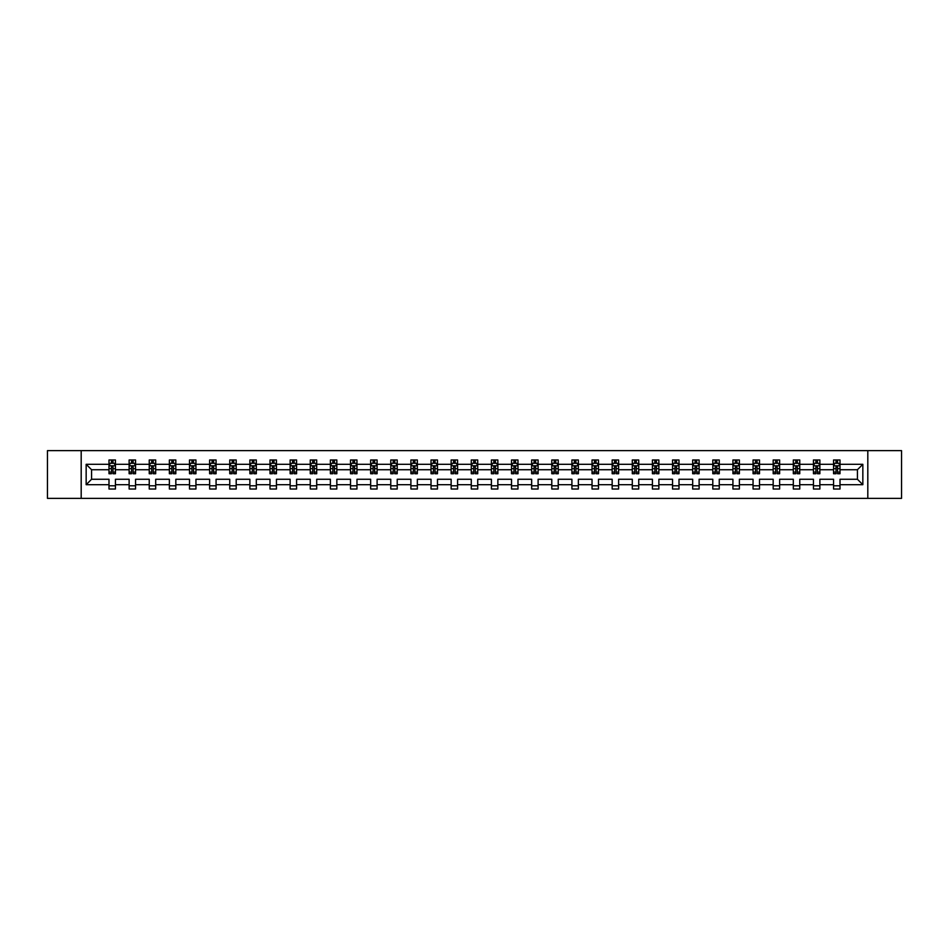 <?xml version="1.0" encoding="UTF-8"?>
<svg xmlns="http://www.w3.org/2000/svg" width="949" height="949" viewBox="0 0 949 949"><rect width="100%" height="100%" fill="white"/><g stroke="black" fill="none" stroke-linecap="round" stroke-linejoin="round"><path stroke-width="1.42" d="M867.813 450.633L47.45 450.633L47.45 498.367L901.55 498.367L901.55 450.633L867.813 450.633L867.813 498.367M840.007 484.69L840.007 479.269L857.421 479.269L862.843 484.69L840.007 484.69L840.007 489.02L833.554 489.02L833.554 484.69L819.877 484.69L819.877 489.02L813.435 489.02L813.435 484.69L799.758 484.69L799.758 489.02L793.305 489.02L793.305 484.69L779.627 484.69L779.627 489.02L773.174 489.02L773.174 484.69L759.497 484.69L759.497 489.02L753.055 489.02L753.055 484.69L739.378 484.69L739.378 489.02L732.925 489.02L732.925 484.69L719.247 484.69L719.247 489.02L712.794 489.02L712.794 484.69L699.116 484.69L699.116 489.02L692.675 489.02L692.675 484.69L678.998 484.69L678.998 489.02L672.544 489.02L672.544 484.69L658.867 484.69L658.867 489.02L652.414 489.02L652.414 484.69L638.736 484.69L638.736 489.02L632.295 489.02L632.295 484.69L618.618 484.69L618.618 489.02L612.164 489.02L612.164 484.69L598.487 484.69L598.487 489.02L592.034 489.02L592.034 484.69L578.356 484.69L578.356 489.02L571.903 489.02L571.903 484.69L558.237 484.69L558.237 489.02L551.784 489.02L551.784 484.69L538.107 484.69L538.107 489.02L531.654 489.02L531.654 484.69L517.976 484.69L517.976 489.02L511.523 489.02L511.523 484.69L497.857 484.69L497.857 489.02L491.404 489.02L491.404 484.69L477.727 484.69L477.727 489.02L471.273 489.02L471.273 484.69L457.596 484.69L457.596 489.02L451.143 489.02L451.143 484.69L437.477 484.69L437.477 489.02L431.024 489.02L431.024 484.69L417.346 484.69L417.346 489.02L410.893 489.02L410.893 484.69L397.216 484.69L397.216 489.02L390.763 489.02L390.763 484.69L377.097 484.69L377.097 489.02L370.644 489.02L370.644 484.69L356.966 484.69L356.966 489.02L350.513 489.02L350.513 484.69L336.836 484.69L336.836 489.02L330.382 489.02L330.382 484.69L316.705 484.69L316.705 489.02L310.264 489.02L310.264 484.69L296.586 484.69L296.586 489.02L290.133 489.02L290.133 484.69L276.456 484.69L276.456 489.02L270.002 489.02L270.002 484.69L256.325 484.69L256.325 489.02L249.884 489.02L249.884 484.69L236.206 484.69L236.206 489.02L229.753 489.02L229.753 484.69L216.075 484.69L216.075 489.02L209.622 489.02L209.622 484.69L195.945 484.69L195.945 489.02L189.503 489.02L189.503 484.69L175.826 484.69L175.826 489.02L169.373 489.02L169.373 484.69L155.695 484.69L155.695 489.02L149.242 489.02L149.242 484.69L135.565 484.69L135.565 489.02L129.123 489.02L129.123 484.69L115.446 484.69L115.446 489.02L108.993 489.02L108.993 484.69L86.157 484.69L86.157 464.31L108.993 464.31L108.993 459.98L115.446 459.98L115.446 464.31L129.123 464.31L129.123 459.98L135.565 459.98L135.565 464.31L149.242 464.31L149.242 459.98L155.695 459.98L155.695 464.31L169.373 464.31L169.373 459.98L175.826 459.98L175.826 464.31L189.503 464.31L189.503 459.98L195.945 459.98L195.945 464.31L209.622 464.31L209.622 459.98L216.075 459.98L216.075 464.31L229.753 464.31L229.753 459.98L236.206 459.98L236.206 464.31L249.884 464.31L249.884 459.98L256.325 459.98L256.325 464.31L270.002 464.31L270.002 459.98L276.456 459.98L276.456 464.31L290.133 464.31L290.133 459.98L296.586 459.98L296.586 464.31L310.264 464.31L310.264 459.98L316.705 459.98L316.705 464.31L330.382 464.31L330.382 459.98L336.836 459.98L336.836 464.31L350.513 464.31L350.513 459.98L356.966 459.98L356.966 464.31L370.644 464.31L370.644 459.98L377.097 459.98L377.097 464.31L390.763 464.31L390.763 459.98L397.216 459.98L397.216 464.31L410.893 464.31L410.893 459.98L417.346 459.98L417.346 464.31L431.024 464.31L431.024 459.98L437.477 459.98L437.477 464.31L451.143 464.31L451.143 459.98L457.596 459.98L457.596 464.31L471.273 464.31L471.273 459.98L477.727 459.98L477.727 464.31L491.404 464.31L491.404 459.98L497.857 459.98L497.857 464.31L511.523 464.31L511.523 459.98L517.976 459.98L517.976 464.31L531.654 464.31L531.654 459.98L538.107 459.98L538.107 464.31L551.784 464.31L551.784 459.98L558.237 459.98L558.237 464.31L571.903 464.31L571.903 459.98L578.356 459.98L578.356 464.31L592.034 464.31L592.034 459.98L598.487 459.98L598.487 464.31L612.164 464.31L612.164 459.98L618.618 459.98L618.618 464.31L632.295 464.31L632.295 459.98L638.736 459.98L638.736 464.31L652.414 464.31L652.414 459.98L658.867 459.98L658.867 464.31L672.544 464.31L672.544 459.98L678.998 459.98L678.998 464.31L692.675 464.31L692.675 459.98L699.116 459.98L699.116 464.31L712.794 464.31L712.794 459.98L719.247 459.98L719.247 464.31L732.925 464.31L732.925 459.98L739.378 459.98L739.378 464.31L753.055 464.31L753.055 459.98L759.497 459.98L759.497 464.31L773.174 464.31L773.174 459.98L779.627 459.98L779.627 464.31L793.305 464.31L793.305 459.98L799.758 459.98L799.758 464.31L813.435 464.31L813.435 459.98L819.877 459.98L819.877 464.31L833.554 464.31L833.554 459.98L840.007 459.98L840.007 464.31L862.843 464.31L862.843 484.69M81.187 498.367L81.187 450.633M833.554 464.31L833.554 469.731L819.877 469.731L819.877 464.31M819.877 484.69L819.877 479.269L833.554 479.269L833.554 484.69M813.435 464.31L813.435 469.731L799.758 469.731L799.758 464.31M799.758 484.69L799.758 479.269L813.435 479.269L813.435 484.69M793.305 464.31L793.305 469.731L779.627 469.731L779.627 464.31M779.627 484.69L779.627 479.269L793.305 479.269L793.305 484.69M773.174 464.31L773.174 469.731L759.497 469.731L759.497 464.31M759.497 484.69L759.497 479.269L773.174 479.269L773.174 484.69M753.055 464.31L753.055 469.731L739.378 469.731L739.378 464.31M739.378 484.69L739.378 479.269L753.055 479.269L753.055 484.69M732.925 464.31L732.925 469.731L719.247 469.731L719.247 464.31M719.247 484.69L719.247 479.269L732.925 479.269L732.925 484.69M712.794 464.31L712.794 469.731L699.116 469.731L699.116 464.31M699.116 484.69L699.116 479.269L712.794 479.269L712.794 484.69M692.675 464.31L692.675 469.731L678.998 469.731L678.998 464.31M678.998 484.69L678.998 479.269L692.675 479.269L692.675 484.69M672.544 464.31L672.544 469.731L658.867 469.731L658.867 464.31M658.867 484.69L658.867 479.269L672.544 479.269L672.544 484.69M652.414 464.31L652.414 469.731L638.736 469.731L638.736 464.31M638.736 484.69L638.736 479.269L652.414 479.269L652.414 484.69M632.295 464.31L632.295 469.731L618.618 469.731L618.618 464.31M618.618 484.69L618.618 479.269L632.295 479.269L632.295 484.69M612.164 464.31L612.164 469.731L598.487 469.731L598.487 464.31M598.487 484.69L598.487 479.269L612.164 479.269L612.164 484.69M592.034 464.31L592.034 469.731L578.356 469.731L578.356 464.31M578.356 484.69L578.356 479.269L592.034 479.269L592.034 484.69M571.903 464.31L571.903 469.731L558.237 469.731L558.237 464.31M558.237 484.69L558.237 479.269L571.903 479.269L571.903 484.69M551.784 464.31L551.784 469.731L538.107 469.731L538.107 464.31M538.107 484.69L538.107 479.269L551.784 479.269L551.784 484.69M531.654 464.31L531.654 469.731L517.976 469.731L517.976 464.31M517.976 484.69L517.976 479.269L531.654 479.269L531.654 484.69M511.523 464.31L511.523 469.731L497.857 469.731L497.857 464.31M497.857 484.69L497.857 479.269L511.523 479.269L511.523 484.69M491.404 464.31L491.404 469.731L477.727 469.731L477.727 464.31M477.727 484.69L477.727 479.269L491.404 479.269L491.404 484.69M471.273 464.31L471.273 469.731L457.596 469.731L457.596 464.31M457.596 484.69L457.596 479.269L471.273 479.269L471.273 484.69M451.143 464.31L451.143 469.731L437.477 469.731L437.477 464.31M437.477 484.69L437.477 479.269L451.143 479.269L451.143 484.69M431.024 464.31L431.024 469.731L417.346 469.731L417.346 464.31M417.346 484.69L417.346 479.269L431.024 479.269L431.024 484.69M410.893 464.31L410.893 469.731L397.216 469.731L397.216 464.31M397.216 484.69L397.216 479.269L410.893 479.269L410.893 484.69M390.763 464.31L390.763 469.731L377.097 469.731L377.097 464.31M377.097 484.69L377.097 479.269L390.763 479.269L390.763 484.69M370.644 464.31L370.644 469.731L356.966 469.731L356.966 464.31M356.966 484.69L356.966 479.269L370.644 479.269L370.644 484.69M350.513 464.31L350.513 469.731L336.836 469.731L336.836 464.31M336.836 484.69L336.836 479.269L350.513 479.269L350.513 484.69M330.382 464.31L330.382 469.731L316.705 469.731L316.705 464.31M316.705 484.69L316.705 479.269L330.382 479.269L330.382 484.69M310.264 464.31L310.264 469.731L296.586 469.731L296.586 464.31M296.586 484.69L296.586 479.269L310.264 479.269L310.264 484.69M290.133 464.31L290.133 469.731L276.456 469.731L276.456 464.31M276.456 484.69L276.456 479.269L290.133 479.269L290.133 484.69M270.002 464.31L270.002 469.731L256.325 469.731L256.325 464.31M256.325 484.69L256.325 479.269L270.002 479.269L270.002 484.69M249.884 464.31L249.884 469.731L236.206 469.731L236.206 464.31M236.206 484.69L236.206 479.269L249.884 479.269L249.884 484.69M229.753 464.31L229.753 469.731L216.075 469.731L216.075 464.31M216.075 484.69L216.075 479.269L229.753 479.269L229.753 484.69M209.622 464.31L209.622 469.731L195.945 469.731L195.945 464.31M195.945 484.69L195.945 479.269L209.622 479.269L209.622 484.69M189.503 464.31L189.503 469.731L175.826 469.731L175.826 464.31M175.826 484.69L175.826 479.269L189.503 479.269L189.503 484.69M169.373 464.31L169.373 469.731L155.695 469.731L155.695 464.31M155.695 484.69L155.695 479.269L169.373 479.269L169.373 484.69M149.242 464.31L149.242 469.731L135.565 469.731L135.565 464.31M135.565 484.69L135.565 479.269L149.242 479.269L149.242 484.69M129.123 464.31L129.123 469.731L115.446 469.731L115.446 464.31M115.446 484.69L115.446 479.269L129.123 479.269L129.123 484.69M108.993 464.31L108.993 469.731L91.579 469.731L91.579 479.269L108.993 479.269L108.993 484.69M86.157 464.31L91.579 469.731M857.421 479.269L857.421 469.731L840.007 469.731L840.007 464.31M836.01 463.207L837.552 463.207M815.879 463.207L817.433 463.207M795.76 463.207L797.302 463.207M775.63 463.207L777.172 463.207M755.499 463.207L757.053 463.207M735.38 463.207L736.922 463.207M715.249 463.207L716.792 463.207M695.119 463.207L696.673 463.207M675 463.207L676.542 463.207M654.869 463.207L656.411 463.207M634.739 463.207L636.293 463.207M614.608 463.207L616.162 463.207M594.489 463.207L596.031 463.207M574.359 463.207L575.913 463.207M554.228 463.207L555.782 463.207M534.109 463.207L535.651 463.207M513.978 463.207L515.532 463.207M493.848 463.207L495.402 463.207M473.729 463.207L475.271 463.207M453.598 463.207L455.152 463.207M433.468 463.207L435.022 463.207M413.349 463.207L414.891 463.207M393.218 463.207L394.772 463.207M373.087 463.207L374.641 463.207M352.969 463.207L354.511 463.207M332.838 463.207L334.392 463.207M312.707 463.207L314.261 463.207M292.589 463.207L294.131 463.207M272.458 463.207L274 463.207M252.327 463.207L253.881 463.207M232.208 463.207L233.751 463.207M212.078 463.207L213.62 463.207M191.947 463.207L193.501 463.207M171.828 463.207L173.37 463.207M151.698 463.207L153.24 463.207M131.567 463.207L133.121 463.207M111.448 463.207L112.99 463.207M108.993 485.793L115.446 485.793M129.123 485.793L135.565 485.793M149.242 485.793L155.695 485.793M169.373 485.793L175.826 485.793M189.503 485.793L195.945 485.793M209.622 485.793L216.075 485.793M229.753 485.793L236.206 485.793M249.884 485.793L256.325 485.793M270.002 485.793L276.456 485.793M290.133 485.793L296.586 485.793M310.264 485.793L316.705 485.793M330.382 485.793L336.836 485.793M350.513 485.793L356.966 485.793M370.644 485.793L377.097 485.793M390.763 485.793L397.216 485.793M410.893 485.793L417.346 485.793M431.024 485.793L437.477 485.793M451.143 485.793L457.596 485.793M471.273 485.793L477.727 485.793M491.404 485.793L497.857 485.793M511.523 485.793L517.976 485.793M531.654 485.793L538.107 485.793M551.784 485.793L558.237 485.793M571.903 485.793L578.356 485.793M592.034 485.793L598.487 485.793M612.164 485.793L618.618 485.793M632.295 485.793L638.736 485.793M652.414 485.793L658.867 485.793M672.544 485.793L678.998 485.793M692.675 485.793L699.116 485.793M712.794 485.793L719.247 485.793M732.925 485.793L739.378 485.793M753.055 485.793L759.497 485.793M773.174 485.793L779.627 485.793M793.305 485.793L799.758 485.793M813.435 485.793L819.877 485.793M833.554 485.793L840.007 485.793M91.579 479.269L86.157 484.69M862.843 464.31L857.421 469.731M112.99 461.665L111.448 461.665M110.203 463.432L108.993 463.432L108.993 459.98L111.448 459.98L111.448 463.278M108.993 472.104L108.993 473.729L111.448 473.729L111.448 472.104L108.993 472.104L108.993 469.731M115.446 469.731L115.446 473.729L112.99 473.729L112.99 466.825L111.448 466.825L111.448 472.104M114.224 463.432L115.446 463.432L115.446 459.98L112.99 459.98L112.99 463.278M115.446 465.852L114.153 463.278L110.286 463.278L108.993 465.852M133.121 461.665L131.567 461.665M130.333 463.432L129.123 463.432L129.123 459.98L131.567 459.98L131.567 463.278M129.123 472.104L129.123 473.729L131.567 473.729L131.567 472.104L129.123 472.104L129.123 469.731M135.565 469.731L135.565 473.729L133.121 473.729L133.121 466.825L131.567 466.825L131.567 472.104M134.355 463.432L135.565 463.432L135.565 459.98L133.121 459.98L133.121 463.278M135.565 465.852L134.284 463.278L130.404 463.278L129.123 465.852M153.24 461.665L151.698 461.665M150.464 463.432L149.242 463.432L149.242 459.98L151.698 459.98L151.698 463.278M149.242 472.104L149.242 473.729L151.698 473.729L151.698 472.104L149.242 472.104L149.242 469.731M155.695 469.731L155.695 473.729L153.24 473.729L153.24 466.825L151.698 466.825L151.698 472.104M154.485 463.432L155.695 463.432L155.695 459.98L153.24 459.98L153.24 463.278M155.695 465.852L154.402 463.278L150.535 463.278L149.242 465.852M173.37 461.665L171.828 461.665M170.583 463.432L169.373 463.432L169.373 459.98L171.828 459.98L171.828 463.278M169.373 472.104L169.373 473.729L171.828 473.729L171.828 472.104L169.373 472.104L169.373 469.731M175.826 469.731L175.826 473.729L173.37 473.729L173.37 466.825L171.828 466.825L171.828 472.104M174.616 463.432L175.826 463.432L175.826 459.98L173.37 459.98L173.37 463.278M175.826 465.852L174.533 463.278L170.666 463.278L169.373 465.852M193.501 461.665L191.947 461.665M190.713 463.432L189.503 463.432L189.503 459.98L191.947 459.98L191.947 463.278M189.503 472.104L189.503 473.729L191.947 473.729L191.947 472.104L189.503 472.104L189.503 469.731M195.945 469.731L195.945 473.729L193.501 473.729L193.501 466.825L191.947 466.825L191.947 472.104M194.735 463.432L195.945 463.432L195.945 459.98L193.501 459.98L193.501 463.278M195.945 465.852L194.664 463.278L190.785 463.278L189.503 465.852M213.62 461.665L212.078 461.665M210.844 463.432L209.622 463.432L209.622 459.98L212.078 459.98L212.078 463.278M209.622 472.104L209.622 473.729L212.078 473.729L212.078 472.104L209.622 472.104L209.622 469.731M216.075 469.731L216.075 473.729L213.62 473.729L213.62 466.825L212.078 466.825L212.078 472.104M214.865 463.432L216.075 463.432L216.075 459.98L213.62 459.98L213.62 463.278M216.075 465.852L214.782 463.278L210.915 463.278L209.622 465.852M233.751 461.665L232.208 461.665M230.963 463.432L229.753 463.432L229.753 459.98L232.208 459.98L232.208 463.278M229.753 472.104L229.753 473.729L232.208 473.729L232.208 472.104L229.753 472.104L229.753 469.731M236.206 469.731L236.206 473.729L233.751 473.729L233.751 466.825L232.208 466.825L232.208 472.104M234.996 463.432L236.206 463.432L236.206 459.98L233.751 459.98L233.751 463.278M236.206 465.852L234.913 463.278L231.046 463.278L229.753 465.852M253.881 461.665L252.327 461.665M251.094 463.432L249.884 463.432L249.884 459.98L252.327 459.98L252.327 463.278M249.884 472.104L249.884 473.729L252.327 473.729L252.327 472.104L249.884 472.104L249.884 469.731M256.325 469.731L256.325 473.729L253.881 473.729L253.881 466.825L252.327 466.825L252.327 472.104M255.115 463.432L256.325 463.432L256.325 459.98L253.881 459.98L253.881 463.278M256.325 465.852L255.044 463.278L251.165 463.278L249.884 465.852M274 461.665L272.458 461.665M271.224 463.432L270.002 463.432L270.002 459.98L272.458 459.98L272.458 463.278M270.002 472.104L270.002 473.729L272.458 473.729L272.458 472.104L270.002 472.104L270.002 469.731M276.456 469.731L276.456 473.729L274 473.729L274 466.825L272.458 466.825L272.458 472.104M275.246 463.432L276.456 463.432L276.456 459.98L274 459.98L274 463.278M276.456 465.852L275.163 463.278L271.295 463.278L270.002 465.852M294.131 461.665L292.589 461.665M291.343 463.432L290.133 463.432L290.133 459.98L292.589 459.98L292.589 463.278M290.133 472.104L290.133 473.729L292.589 473.729L292.589 472.104L290.133 472.104L290.133 469.731M296.586 469.731L296.586 473.729L294.131 473.729L294.131 466.825L292.589 466.825L292.589 472.104M295.376 463.432L296.586 463.432L296.586 459.98L294.131 459.98L294.131 463.278M296.586 465.852L295.293 463.278L291.426 463.278L290.133 465.852M314.261 461.665L312.707 461.665M311.474 463.432L310.264 463.432L310.264 459.98L312.707 459.98L312.707 463.278M310.264 472.104L310.264 473.729L312.707 473.729L312.707 472.104L310.264 472.104L310.264 469.731M316.705 469.731L316.705 473.729L314.261 473.729L314.261 466.825L312.707 466.825L312.707 472.104M315.495 463.432L316.705 463.432L316.705 459.98L314.261 459.98L314.261 463.278M316.705 465.852L315.424 463.278L311.545 463.278L310.264 465.852M334.392 461.665L332.838 461.665M331.604 463.432L330.382 463.432L330.382 459.98L332.838 459.98L332.838 463.278M330.382 472.104L330.382 473.729L332.838 473.729L332.838 472.104L330.382 472.104L330.382 469.731M336.836 469.731L336.836 473.729L334.392 473.729L334.392 466.825L332.838 466.825L332.838 472.104M335.626 463.432L336.836 463.432L336.836 459.98L334.392 459.98L334.392 463.278M336.836 465.852L335.543 463.278L331.676 463.278L330.382 465.852M354.511 461.665L352.969 461.665M351.723 463.432L350.513 463.432L350.513 459.98L352.969 459.98L352.969 463.278M350.513 472.104L350.513 473.729L352.969 473.729L352.969 472.104L350.513 472.104L350.513 469.731M356.966 469.731L356.966 473.729L354.511 473.729L354.511 466.825L352.969 466.825L352.969 472.104M355.756 463.432L356.966 463.432L356.966 459.98L354.511 459.98L354.511 463.278M356.966 465.852L355.673 463.278L351.806 463.278L350.513 465.852M374.641 461.665L373.087 461.665M371.854 463.432L370.644 463.432L370.644 459.98L373.087 459.98L373.087 463.278M370.644 472.104L370.644 473.729L373.087 473.729L373.087 472.104L370.644 472.104L370.644 469.731M377.097 469.731L377.097 473.729L374.641 473.729L374.641 466.825L373.087 466.825L373.087 472.104M375.875 463.432L377.097 463.432L377.097 459.98L374.641 459.98L374.641 463.278M377.097 465.852L375.804 463.278L371.925 463.278L370.644 465.852M394.772 461.665L393.218 461.665M391.984 463.432L390.763 463.432L390.763 459.98L393.218 459.98L393.218 463.278M390.763 472.104L390.763 473.729L393.218 473.729L393.218 472.104L390.763 472.104L390.763 469.731M397.216 469.731L397.216 473.729L394.772 473.729L394.772 466.825L393.218 466.825L393.218 472.104M396.006 463.432L397.216 463.432L397.216 459.98L394.772 459.98L394.772 463.278M397.216 465.852L395.923 463.278L392.056 463.278L390.763 465.852M414.891 461.665L413.349 461.665M412.103 463.432L410.893 463.432L410.893 459.98L413.349 459.98L413.349 463.278M410.893 472.104L410.893 473.729L413.349 473.729L413.349 472.104L410.893 472.104L410.893 469.731M417.346 469.731L417.346 473.729L414.891 473.729L414.891 466.825L413.349 466.825L413.349 472.104M416.137 463.432L417.346 463.432L417.346 459.98L414.891 459.98L414.891 463.278M417.346 465.852L416.053 463.278L412.186 463.278L410.893 465.852M435.022 461.665L433.468 461.665M432.234 463.432L431.024 463.432L431.024 459.98L433.468 459.98L433.468 463.278M431.024 472.104L431.024 473.729L433.468 473.729L433.468 472.104L431.024 472.104L431.024 469.731M437.477 469.731L437.477 473.729L435.022 473.729L435.022 466.825L433.468 466.825L433.468 472.104M436.255 463.432L437.477 463.432L437.477 459.98L435.022 459.98L435.022 463.278M437.477 465.852L436.184 463.278L432.317 463.278L431.024 465.852M455.152 461.665L453.598 461.665M452.365 463.432L451.143 463.432L451.143 459.98L453.598 459.98L453.598 463.278M451.143 472.104L451.143 473.729L453.598 473.729L453.598 472.104L451.143 472.104L451.143 469.731M457.596 469.731L457.596 473.729L455.152 473.729L455.152 466.825L453.598 466.825L453.598 472.104M456.386 463.432L457.596 463.432L457.596 459.98L455.152 459.98L455.152 463.278M457.596 465.852L456.303 463.278L452.436 463.278L451.143 465.852M475.271 461.665L473.729 461.665M472.483 463.432L471.273 463.432L471.273 459.98L473.729 459.98L473.729 463.278M471.273 472.104L471.273 473.729L473.729 473.729L473.729 472.104L471.273 472.104L471.273 469.731M477.727 469.731L477.727 473.729L475.271 473.729L475.271 466.825L473.729 466.825L473.729 472.104M476.517 463.432L477.727 463.432L477.727 459.98L475.271 459.98L475.271 463.278M477.727 465.852L476.434 463.278L472.566 463.278L471.273 465.852M495.402 461.665L493.848 461.665M492.614 463.432L491.404 463.432L491.404 459.98L493.848 459.98L493.848 463.278M491.404 472.104L491.404 473.729L493.848 473.729L493.848 472.104L491.404 472.104L491.404 469.731M497.857 469.731L497.857 473.729L495.402 473.729L495.402 466.825L493.848 466.825L493.848 472.104M496.635 463.432L497.857 463.432L497.857 459.98L495.402 459.98L495.402 463.278M497.857 465.852L496.564 463.278L492.697 463.278L491.404 465.852M515.532 461.665L513.978 461.665M512.745 463.432L511.523 463.432L511.523 459.98L513.978 459.98L513.978 463.278M511.523 472.104L511.523 473.729L513.978 473.729L513.978 472.104L511.523 472.104L511.523 469.731M517.976 469.731L517.976 473.729L515.532 473.729L515.532 466.825L513.978 466.825L513.978 472.104M516.766 463.432L517.976 463.432L517.976 459.98L515.532 459.98L515.532 463.278M517.976 465.852L516.683 463.278L512.816 463.278L511.523 465.852M535.651 461.665L534.109 461.665M532.864 463.432L531.654 463.432L531.654 459.98L534.109 459.98L534.109 463.278M531.654 472.104L531.654 473.729L534.109 473.729L534.109 472.104L531.654 472.104L531.654 469.731M538.107 469.731L538.107 473.729L535.651 473.729L535.651 466.825L534.109 466.825L534.109 472.104M536.897 463.432L538.107 463.432L538.107 459.98L535.651 459.98L535.651 463.278M538.107 465.852L536.814 463.278L532.947 463.278L531.654 465.852M555.782 461.665L554.228 461.665M552.994 463.432L551.784 463.432L551.784 459.98L554.228 459.98L554.228 463.278M551.784 472.104L551.784 473.729L554.228 473.729L554.228 472.104L551.784 472.104L551.784 469.731M558.237 469.731L558.237 473.729L555.782 473.729L555.782 466.825L554.228 466.825L554.228 472.104M557.016 463.432L558.237 463.432L558.237 459.98L555.782 459.98L555.782 463.278M558.237 465.852L556.944 463.278L553.077 463.278L551.784 465.852M575.913 461.665L574.359 461.665M573.125 463.432L571.903 463.432L571.903 459.98L574.359 459.98L574.359 463.278M571.903 472.104L571.903 473.729L574.359 473.729L574.359 472.104L571.903 472.104L571.903 469.731M578.356 469.731L578.356 473.729L575.913 473.729L575.913 466.825L574.359 466.825L574.359 472.104M577.146 463.432L578.356 463.432L578.356 459.98L575.913 459.98L575.913 463.278M578.356 465.852L577.075 463.278L573.196 463.278L571.903 465.852M596.031 461.665L594.489 461.665M593.244 463.432L592.034 463.432L592.034 459.98L594.489 459.98L594.489 463.278M592.034 472.104L592.034 473.729L594.489 473.729L594.489 472.104L592.034 472.104L592.034 469.731M598.487 469.731L598.487 473.729L596.031 473.729L596.031 466.825L594.489 466.825L594.489 472.104M597.277 463.432L598.487 463.432L598.487 459.98L596.031 459.98L596.031 463.278M598.487 465.852L597.194 463.278L593.327 463.278L592.034 465.852M616.162 461.665L614.608 461.665M613.374 463.432L612.164 463.432L612.164 459.98L614.608 459.98L614.608 463.278M612.164 472.104L612.164 473.729L614.608 473.729L614.608 472.104L612.164 472.104L612.164 469.731M618.618 469.731L618.618 473.729L616.162 473.729L616.162 466.825L614.608 466.825L614.608 472.104M617.396 463.432L618.618 463.432L618.618 459.98L616.162 459.98L616.162 463.278M618.618 465.852L617.324 463.278L613.457 463.278L612.164 465.852M636.293 461.665L634.739 461.665M633.505 463.432L632.295 463.432L632.295 459.98L634.739 459.98L634.739 463.278M632.295 472.104L632.295 473.729L634.739 473.729L634.739 472.104L632.295 472.104L632.295 469.731M638.736 469.731L638.736 473.729L636.293 473.729L636.293 466.825L634.739 466.825L634.739 472.104M637.526 463.432L638.736 463.432L638.736 459.98L636.293 459.98L636.293 463.278M638.736 465.852L637.455 463.278L633.576 463.278L632.295 465.852M656.411 461.665L654.869 461.665M653.624 463.432L652.414 463.432L652.414 459.98L654.869 459.98L654.869 463.278M652.414 472.104L652.414 473.729L654.869 473.729L654.869 472.104L652.414 472.104L652.414 469.731M658.867 469.731L658.867 473.729L656.411 473.729L656.411 466.825L654.869 466.825L654.869 472.104M657.657 463.432L658.867 463.432L658.867 459.98L656.411 459.98L656.411 463.278M658.867 465.852L657.574 463.278L653.707 463.278L652.414 465.852M676.542 461.665L675 461.665M673.754 463.432L672.544 463.432L672.544 459.98L675 459.98L675 463.278M672.544 472.104L672.544 473.729L675 473.729L675 472.104L672.544 472.104L672.544 469.731M678.998 469.731L678.998 473.729L676.542 473.729L676.542 466.825L675 466.825L675 472.104M677.776 463.432L678.998 463.432L678.998 459.98L676.542 459.98L676.542 463.278M678.998 465.852L677.705 463.278L673.837 463.278L672.544 465.852M696.673 461.665L695.119 461.665M693.885 463.432L692.675 463.432L692.675 459.98L695.119 459.98L695.119 463.278M692.675 472.104L692.675 473.729L695.119 473.729L695.119 472.104L692.675 472.104L692.675 469.731M699.116 469.731L699.116 473.729L696.673 473.729L696.673 466.825L695.119 466.825L695.119 472.104M697.906 463.432L699.116 463.432L699.116 459.98L696.673 459.98L696.673 463.278M699.116 465.852L697.835 463.278L693.956 463.278L692.675 465.852M716.792 461.665L715.249 461.665M714.004 463.432L712.794 463.432L712.794 459.98L715.249 459.98L715.249 463.278M712.794 472.104L712.794 473.729L715.249 473.729L715.249 472.104L712.794 472.104L712.794 469.731M719.247 469.731L719.247 473.729L716.792 473.729L716.792 466.825L715.249 466.825L715.249 472.104M718.037 463.432L719.247 463.432L719.247 459.98L716.792 459.98L716.792 463.278M719.247 465.852L717.954 463.278L714.087 463.278L712.794 465.852M736.922 461.665L735.38 461.665M734.135 463.432L732.925 463.432L732.925 459.98L735.38 459.98L735.38 463.278M732.925 472.104L732.925 473.729L735.38 473.729L735.38 472.104L732.925 472.104L732.925 469.731M739.378 469.731L739.378 473.729L736.922 473.729L736.922 466.825L735.38 466.825L735.38 472.104M738.156 463.432L739.378 463.432L739.378 459.98L736.922 459.98L736.922 463.278M739.378 465.852L738.085 463.278L734.218 463.278L732.925 465.852M757.053 461.665L755.499 461.665M754.265 463.432L753.055 463.432L753.055 459.98L755.499 459.98L755.499 463.278M753.055 472.104L753.055 473.729L755.499 473.729L755.499 472.104L753.055 472.104L753.055 469.731M759.497 469.731L759.497 473.729L757.053 473.729L757.053 466.825L755.499 466.825L755.499 472.104M758.287 463.432L759.497 463.432L759.497 459.98L757.053 459.98L757.053 463.278M759.497 465.852L758.215 463.278L754.336 463.278L753.055 465.852M777.172 461.665L775.63 461.665M774.384 463.432L773.174 463.432L773.174 459.98L775.63 459.98L775.63 463.278M773.174 472.104L773.174 473.729L775.63 473.729L775.63 472.104L773.174 472.104L773.174 469.731M779.627 469.731L779.627 473.729L777.172 473.729L777.172 466.825L775.63 466.825L775.63 472.104M778.417 463.432L779.627 463.432L779.627 459.98L777.172 459.98L777.172 463.278M779.627 465.852L778.334 463.278L774.467 463.278L773.174 465.852M797.302 461.665L795.76 461.665M794.515 463.432L793.305 463.432L793.305 459.98L795.76 459.98L795.76 463.278M793.305 472.104L793.305 473.729L795.76 473.729L795.76 472.104L793.305 472.104L793.305 469.731M799.758 469.731L799.758 473.729L797.302 473.729L797.302 466.825L795.76 466.825L795.76 472.104M798.536 463.432L799.758 463.432L799.758 459.98L797.302 459.98L797.302 463.278M799.758 465.852L798.465 463.278L794.598 463.278L793.305 465.852M817.433 461.665L815.879 461.665M814.645 463.432L813.435 463.432L813.435 459.98L815.879 459.98L815.879 463.278M813.435 472.104L813.435 473.729L815.879 473.729L815.879 472.104L813.435 472.104L813.435 469.731M819.877 469.731L819.877 473.729L817.433 473.729L817.433 466.825L815.879 466.825L815.879 472.104M818.667 463.432L819.877 463.432L819.877 459.98L817.433 459.98L817.433 463.278M819.877 465.852L818.596 463.278L814.716 463.278L813.435 465.852M837.552 461.665L836.01 461.665M834.776 463.432L833.554 463.432L833.554 459.98L836.01 459.98L836.01 463.278M833.554 472.104L833.554 473.729L836.01 473.729L836.01 472.104L833.554 472.104L833.554 469.731M840.007 469.731L840.007 473.729L837.552 473.729L837.552 466.825L836.01 466.825L836.01 472.104M838.797 463.432L840.007 463.432L840.007 459.98L837.552 459.98L837.552 463.278M840.007 465.852L838.714 463.278L834.847 463.278L833.554 465.852M115.41 465.793L109.028 465.793M115.446 472.104L112.99 472.104M111.448 468.652L108.993 468.652M115.446 468.652L112.99 468.652M112.99 462.483L111.448 462.483M135.541 465.793L129.147 465.793M135.565 472.104L133.121 472.104M131.567 468.652L129.123 468.652M135.565 468.652L133.121 468.652M133.121 462.483L131.567 462.483M155.66 465.793L149.278 465.793M155.695 472.104L153.24 472.104M151.698 468.652L149.242 468.652M155.695 468.652L153.24 468.652M153.24 462.483L151.698 462.483M175.79 465.793L169.408 465.793M175.826 472.104L173.37 472.104M171.828 468.652L169.373 468.652M175.826 468.652L173.37 468.652M173.37 462.483L171.828 462.483M195.921 465.793L189.527 465.793M195.945 472.104L193.501 472.104M191.947 468.652L189.503 468.652M195.945 468.652L193.501 468.652M193.501 462.483L191.947 462.483M216.04 465.793L209.658 465.793M216.075 472.104L213.62 472.104M212.078 468.652L209.622 468.652M216.075 468.652L213.62 468.652M213.62 462.483L212.078 462.483M236.171 465.793L229.788 465.793M236.206 472.104L233.751 472.104M232.208 468.652L229.753 468.652M236.206 468.652L233.751 468.652M233.751 462.483L232.208 462.483M256.301 465.793L249.907 465.793M256.325 472.104L253.881 472.104M252.327 468.652L249.884 468.652M256.325 468.652L253.881 468.652M253.881 462.483L252.327 462.483M276.42 465.793L270.038 465.793M276.456 472.104L274 472.104M272.458 468.652L270.002 468.652M276.456 468.652L274 468.652M274 462.483L272.458 462.483M296.551 465.793L290.169 465.793M296.586 472.104L294.131 472.104M292.589 468.652L290.133 468.652M296.586 468.652L294.131 468.652M294.131 462.483L292.589 462.483M316.681 465.793L310.287 465.793M316.705 472.104L314.261 472.104M312.707 468.652L310.264 468.652M316.705 468.652L314.261 468.652M314.261 462.483L312.707 462.483M336.8 465.793L330.418 465.793M336.836 472.104L334.392 472.104M332.838 468.652L330.382 468.652M336.836 468.652L334.392 468.652M334.392 462.483L332.838 462.483M356.931 465.793L350.549 465.793M356.966 472.104L354.511 472.104M352.969 468.652L350.513 468.652M356.966 468.652L354.511 468.652M354.511 462.483L352.969 462.483M377.061 465.793L370.668 465.793M377.097 472.104L374.641 472.104M373.087 468.652L370.644 468.652M377.097 468.652L374.641 468.652M374.641 462.483L373.087 462.483M397.18 465.793L390.798 465.793M397.216 472.104L394.772 472.104M393.218 468.652L390.763 468.652M397.216 468.652L394.772 468.652M394.772 462.483L393.218 462.483M417.311 465.793L410.929 465.793M417.346 472.104L414.891 472.104M413.349 468.652L410.893 468.652M417.346 468.652L414.891 468.652M414.891 462.483L413.349 462.483M437.442 465.793L431.048 465.793M437.477 472.104L435.022 472.104M433.468 468.652L431.024 468.652M437.477 468.652L435.022 468.652M435.022 462.483L433.468 462.483M457.572 465.793L451.178 465.793M457.596 472.104L455.152 472.104M453.598 468.652L451.143 468.652M457.596 468.652L455.152 468.652M455.152 462.483L453.598 462.483M477.691 465.793L471.309 465.793M477.727 472.104L475.271 472.104M473.729 468.652L471.273 468.652M477.727 468.652L475.271 468.652M475.271 462.483L473.729 462.483M497.822 465.793L491.428 465.793M497.857 472.104L495.402 472.104M493.848 468.652L491.404 468.652M497.857 468.652L495.402 468.652M495.402 462.483L493.848 462.483M517.952 465.793L511.558 465.793M517.976 472.104L515.532 472.104M513.978 468.652L511.523 468.652M517.976 468.652L515.532 468.652M515.532 462.483L513.978 462.483M538.071 465.793L531.689 465.793M538.107 472.104L535.651 472.104M534.109 468.652L531.654 468.652M538.107 468.652L535.651 468.652M535.651 462.483L534.109 462.483M558.202 465.793L551.82 465.793M558.237 472.104L555.782 472.104M554.228 468.652L551.784 468.652M558.237 468.652L555.782 468.652M555.782 462.483L554.228 462.483M578.332 465.793L571.939 465.793M578.356 472.104L575.913 472.104M574.359 468.652L571.903 468.652M578.356 468.652L575.913 468.652M575.913 462.483L574.359 462.483M598.451 465.793L592.069 465.793M598.487 472.104L596.031 472.104M594.489 468.652L592.034 468.652M598.487 468.652L596.031 468.652M596.031 462.483L594.489 462.483M618.582 465.793L612.2 465.793M618.618 472.104L616.162 472.104M614.608 468.652L612.164 468.652M618.618 468.652L616.162 468.652M616.162 462.483L614.608 462.483M638.713 465.793L632.319 465.793M638.736 472.104L636.293 472.104M634.739 468.652L632.295 468.652M638.736 468.652L636.293 468.652M636.293 462.483L634.739 462.483M658.831 465.793L652.449 465.793M658.867 472.104L656.411 472.104M654.869 468.652L652.414 468.652M658.867 468.652L656.411 468.652M656.411 462.483L654.869 462.483M678.962 465.793L672.58 465.793M678.998 472.104L676.542 472.104M675 468.652L672.544 468.652M678.998 468.652L676.542 468.652M676.542 462.483L675 462.483M699.093 465.793L692.699 465.793M699.116 472.104L696.673 472.104M695.119 468.652L692.675 468.652M699.116 468.652L696.673 468.652M696.673 462.483L695.119 462.483M719.212 465.793L712.829 465.793M719.247 472.104L716.792 472.104M715.249 468.652L712.794 468.652M719.247 468.652L716.792 468.652M716.792 462.483L715.249 462.483M739.342 465.793L732.96 465.793M739.378 472.104L736.922 472.104M735.38 468.652L732.925 468.652M739.378 468.652L736.922 468.652M736.922 462.483L735.38 462.483M759.473 465.793L753.079 465.793M759.497 472.104L757.053 472.104M755.499 468.652L753.055 468.652M759.497 468.652L757.053 468.652M757.053 462.483L755.499 462.483M779.592 465.793L773.21 465.793M779.627 472.104L777.172 472.104M775.63 468.652L773.174 468.652M779.627 468.652L777.172 468.652M777.172 462.483L775.63 462.483M799.722 465.793L793.34 465.793M799.758 472.104L797.302 472.104M795.76 468.652L793.305 468.652M799.758 468.652L797.302 468.652M797.302 462.483L795.76 462.483M819.853 465.793L813.459 465.793M819.877 472.104L817.433 472.104M815.879 468.652L813.435 468.652M819.877 468.652L817.433 468.652M817.433 462.483L815.879 462.483M839.972 465.793L833.59 465.793M840.007 472.104L837.552 472.104M836.01 468.652L833.554 468.652M840.007 468.652L837.552 468.652M837.552 462.483L836.01 462.483"/></g></svg>
